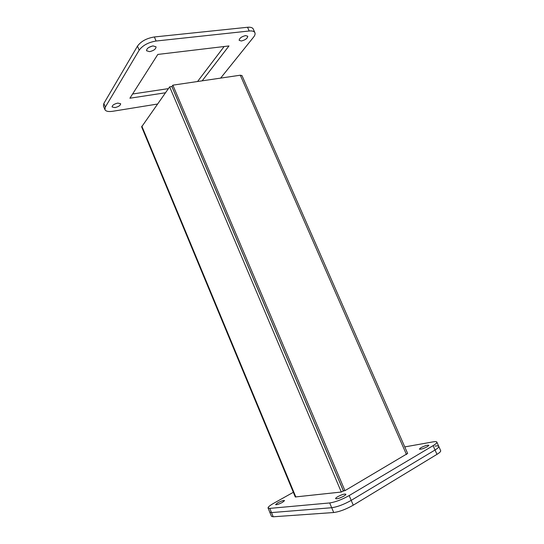 <?xml version="1.0" encoding="UTF-8"?>
<svg xmlns="http://www.w3.org/2000/svg" width="544" height="544" viewBox="0 0 544 544"><rect width="100%" height="100%" fill="white"/><g stroke="black" fill="none" stroke-linecap="round" stroke-linejoin="round"><path stroke-width="0.82" d="M427.441 446.624C423.47 448.657 420.77 449.494 419.349 449.126L420.798 447.766C424.748 445.754 427.434 444.924 428.869 445.278L427.441 446.624M343.862 496.108C339.694 498.29 336.94 499.134 335.621 498.644C335.526 498.243 336.199 497.61 337.654 496.74C341.795 494.571 344.536 493.734 345.862 494.217C345.964 494.612 345.297 495.237 343.862 496.108M282.479 502.357C278.875 504.2 276.576 504.954 275.577 504.621L277.692 502.846C281.268 501.01 283.56 500.262 284.566 500.602L282.479 502.357M293.352 492.293L273.768 503.248C269.831 505.492 267.927 507.083 268.07 508.014L269.783 508.388L329.684 502.948C335.403 502.085 341.897 499.623 349.173 495.564L433.106 445.652C435.832 443.999 437.084 442.809 436.852 442.088C436.56 441.551 435.329 441.47 433.167 441.85L404.77 446.916M344.257 490.722L342.21 491.504M268.07 508.014L269.77 512.176L271.504 512.584L269.77 512.176L271.483 516.344L273.224 516.786L333.717 512.523L331.697 507.729C337.436 506.913 343.944 504.458 351.213 500.364L435.03 450.004C437.764 448.331 439.001 447.127 438.756 446.379C439.001 447.127 437.764 448.331 435.03 450.004L351.213 500.364C343.944 504.458 337.436 506.913 331.697 507.729L271.504 512.584L331.697 507.729L329.684 502.948M117.783 103.088L120.652 103.714C120.544 105.393 118.66 106.685 115.002 107.59L112.098 106.971C112.207 105.284 114.104 103.992 117.783 103.088M153.075 45.914L156.033 46.818C155.951 49.062 153.782 50.674 149.532 51.653L146.54 50.748C146.622 48.504 148.798 46.893 153.075 45.914M148.641 47.546L152.252 46.05M245.589 35.591L247.751 36.237C247.52 38.393 245.385 39.977 241.346 40.99L239.156 40.344C239.38 38.196 241.529 36.611 245.589 35.591M220.633 78.112L253.552 37.155C254.939 35.408 255.388 33.925 254.898 32.728C254.184 31.294 252.28 30.716 249.2 31.001L156.094 41.024C148.376 42.323 142.739 45.376 139.169 50.177L105.325 107.086L104.91 109.623C105.842 111.35 108.446 111.901 112.717 111.282L157.461 104.047M165.444 92.779L129.9 98.219L157.814 54.434L228.976 45.948L202.15 80.838M254.898 32.728L253.266 29.05C252.538 27.594 250.634 27.003 247.547 27.275L154.374 36.965C146.656 38.243 141.018 41.296 137.469 46.138L103.843 103.469L103.442 106.032L104.91 109.623M132.586 93.996L168.382 88.631M197.547 81.518L224.148 46.519M171.87 86.516L343.339 490.844L341.306 492.034L169.646 86.85L171.87 86.516M341.306 492.034L295.283 496.958L141.644 126.868L169.646 86.85M344.95 490.647L343.393 490.824L171.911 86.496L172.863 85.156L240.298 75.208L241.998 75.602L407.633 453.451L344.95 490.647L172.863 85.156M435.05 446.087C437.22 445.726 438.457 445.822 438.756 446.379L436.852 442.088M333.717 512.523C339.476 511.748 345.991 509.3 353.253 505.179L436.968 454.356C439.688 452.676 440.926 451.445 440.667 450.677L438.756 446.379M353.253 505.179L349.173 495.564M269.783 508.388L273.224 516.786M433.106 445.652L436.968 454.356M247.547 27.275L249.2 31.001M105.325 107.086L103.843 103.469M139.169 50.177L137.469 46.138M156.094 41.024L154.374 36.965M295.854 497.06L141.828 126.126M240.298 75.208L406.47 454.526"/></g></svg>
